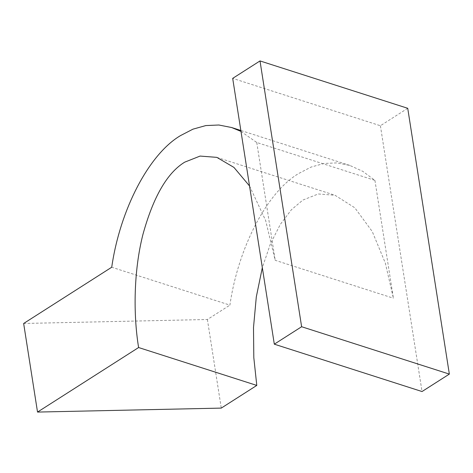 <?xml version="1.0" encoding="UTF-8"?>
<svg xmlns="http://www.w3.org/2000/svg" width="473" height="473" viewBox="0 0 473 473"><rect width="100%" height="100%" fill="white"/><g stroke="black" fill="none" stroke-linecap="round" stroke-linejoin="round"><path stroke-width="0.35" stroke-dasharray="2.37 1.77" d="M240.994 131.429L256.756 142.497L374.935 180.39L362.832 171.362L349.795 165.414L336.995 162.895L323.993 163.463L311.133 167.058L298.723 173.473C267.198 191.973 238.203 247.444 229.908 305.126L111.729 267.233M374.935 180.39L393.382 298.203L385.365 263.177L372.239 231.498L354.791 207.771L335.002 195.26L318.252 193.965L302.886 200.049L291.356 209.787L280.282 224.45L270.373 243.967L262.326 267.659M23.65 323.473L207.393 319.5L229.908 305.126M249.531 185.96L265.649 220.524L275.209 260.31L393.382 298.203M207.393 319.5L221.269 408.098M407.726 108.293L380.404 125.741L232.686 78.37M380.404 125.741L422.028 391.538M256.756 142.497L275.209 260.31M349.795 165.414L240.846 130.477M216.829 157.367L335.002 195.26"/><path stroke-width="0.71" d="M262.326 267.659L256.307 296.878L253.498 327.582L253.812 357.665L256.786 385.424L138.607 347.531L37.527 412.072L23.65 323.473L111.729 267.233C120.024 209.551 149.019 154.08 180.544 135.58L192.954 129.164L205.82 125.57L218.816 125.002L231.616 127.521L240.994 131.429M138.607 347.531C133.185 314.427 133.67 270.899 142.917 234.513C153.27 196.922 167.2 172.805 184.707 162.156L200.079 156.072L216.829 157.367L233.928 167.401L249.531 185.96M37.527 412.072L221.269 408.098L256.786 385.424M449.35 374.096L422.028 391.538L274.31 344.173L232.686 78.37L260.008 60.928L301.626 326.731L449.35 374.096L407.726 108.293L260.008 60.928M274.31 344.173L301.626 326.731M240.846 130.477L231.616 127.521"/></g></svg>
